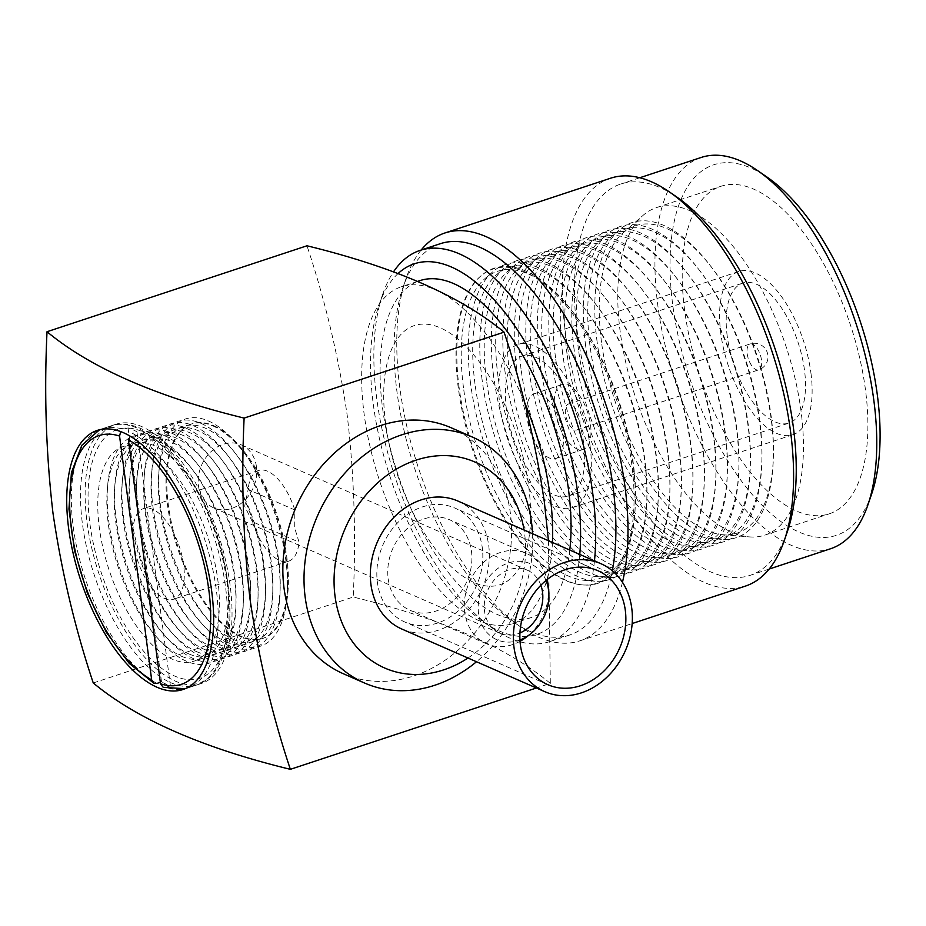 <?xml version="1.0" encoding="UTF-8"?>
<svg xmlns="http://www.w3.org/2000/svg" width="926" height="926" viewBox="0 0 926 926"><rect width="100%" height="100%" fill="white"/><g stroke="black" fill="none" stroke-linecap="round" stroke-linejoin="round"><path stroke-width="0.69" stroke-dasharray="4.63 3.47" d="M467.977 658.027A112.451 92.23 113.7 0 0 524.602 533.7A112.451 92.23 113.7 0 0 524.058 530.031M532.566 533.758A134.282 110.136 -66.3 0 1 476.485 661.754M398.157 273.471A195.143 89.868 -108.3 0 0 378.919 305.314A195.143 89.868 -108.3 0 0 373.294 404.268A195.143 89.868 -108.3 0 0 483.661 622.122A195.143 89.868 -108.3 0 0 579.769 554.442M594.469 560.878A206.07 94.892 71.7 0 1 549.442 641.695A206.07 94.892 71.7 0 1 493.315 628.754A206.07 94.892 71.7 0 1 376.766 398.724A206.07 94.892 71.7 0 1 382.716 294.236A206.07 94.892 71.7 0 1 393.55 271.793M440.325 243.7A206.07 94.892 -108.3 0 0 402.96 287.535A206.07 94.892 -108.3 0 0 397.011 392.034A206.07 94.892 -108.3 0 0 513.548 622.064A206.07 94.892 -108.3 0 0 569.687 635.005A206.07 94.892 -108.3 0 0 612.329 570.798M622.457 582.28A214.797 98.92 71.7 0 1 579.78 640.861A214.797 98.92 71.7 0 1 521.28 627.377A214.797 98.92 71.7 0 1 399.8 387.589A214.797 98.92 71.7 0 1 405.993 278.668A214.797 98.92 71.7 0 1 421.168 250.032M787.378 531.536A206.07 94.892 71.7 0 1 750.025 575.382A206.07 94.892 71.7 0 1 577.349 332.411A206.07 94.892 71.7 0 1 620.663 184.077A206.07 94.892 71.7 0 1 676.79 197.018M610.558 178.22A214.797 98.92 -108.3 0 0 565.416 332.839A214.797 98.92 -108.3 0 0 745.407 586.1M871.69 493.836A195.143 89.868 71.7 0 1 765.999 509.08A195.143 89.868 71.7 0 1 672.785 305.267A195.143 89.868 71.7 0 1 766.96 177.04M701.167 157.466A206.07 94.892 -108.3 0 0 657.865 305.8A206.07 94.892 -108.3 0 0 830.529 548.759M579.78 420.126A13.647 6.285 71.7 0 1 576.91 429.942A13.647 6.285 71.7 0 1 565.473 413.853A13.647 6.285 71.7 0 1 568.344 404.037A13.647 6.285 71.7 0 1 579.78 420.126M590.51 424.826A34.112 15.707 71.7 0 1 583.334 449.388A34.112 15.707 71.7 0 1 554.755 409.153A34.112 15.707 71.7 0 1 561.92 384.603A34.112 15.707 71.7 0 1 590.51 424.826M562.904 433.947A34.112 15.707 71.7 0 1 555.739 458.509A34.112 15.707 71.7 0 1 527.149 418.286A34.112 15.707 71.7 0 1 534.314 393.724A34.112 15.707 71.7 0 1 562.904 433.947M727.234 336.196A73.698 33.938 71.7 0 1 742.721 283.148A73.698 33.938 71.7 0 1 804.474 370.03A73.698 33.938 71.7 0 1 788.987 423.078A73.698 33.938 71.7 0 1 727.234 336.196M506.406 409.199A73.698 33.938 71.7 0 1 521.894 356.151A73.698 33.938 71.7 0 1 583.646 443.033A73.698 33.938 71.7 0 1 568.159 496.081A73.698 33.938 71.7 0 1 506.406 409.199M810.91 372.854A85.979 39.598 71.7 0 1 792.841 434.745A85.979 39.598 71.7 0 1 720.798 333.372A85.979 39.598 71.7 0 1 738.867 271.48A85.979 39.598 71.7 0 1 810.91 372.854M590.082 445.857A85.979 39.598 71.7 0 1 572.013 507.749A85.979 39.598 71.7 0 1 499.971 406.375A85.979 39.598 71.7 0 1 518.039 344.484A85.979 39.598 71.7 0 1 590.082 445.857M459.134 387.67A165.928 76.407 71.7 0 1 481.08 275.728A165.928 76.407 71.7 0 1 571.076 309.724A165.928 76.407 71.7 0 1 633.037 463.868A165.928 76.407 71.7 0 1 635.317 504.045A165.928 76.407 71.7 0 1 583.311 584.977A165.928 76.407 71.7 0 1 459.134 387.67M458.312 388.121A165.465 76.198 71.7 0 1 480.2 276.504A165.465 76.198 71.7 0 1 568.159 308.15A165.465 76.198 71.7 0 1 631.74 464.111A165.465 76.198 71.7 0 1 582.153 584.885A165.465 76.198 71.7 0 1 458.312 388.121M470.628 383.862A165.928 76.407 71.7 0 1 492.586 271.931A165.928 76.407 71.7 0 1 582.57 305.916A165.928 76.407 71.7 0 1 644.542 460.06A165.928 76.407 71.7 0 1 646.811 500.248A165.928 76.407 71.7 0 1 594.816 581.181A165.928 76.407 71.7 0 1 470.628 383.862M463.509 387.855A161.876 74.543 71.7 0 1 484.911 278.645A161.876 74.543 71.7 0 1 572.708 311.807A161.876 74.543 71.7 0 1 633.164 462.19A161.876 74.543 71.7 0 1 635.386 501.394A161.876 74.543 71.7 0 1 584.653 580.347A161.876 74.543 71.7 0 1 463.509 387.855M482.133 380.065A165.928 76.407 71.7 0 1 504.08 268.123A165.928 76.407 71.7 0 1 594.075 302.119A165.928 76.407 71.7 0 1 656.036 456.263A165.928 76.407 71.7 0 1 658.317 496.44A165.928 76.407 71.7 0 1 606.322 577.373A165.928 76.407 71.7 0 1 482.133 380.065M475.003 384.047A161.876 74.543 71.7 0 1 496.417 274.848A161.876 74.543 71.7 0 1 584.213 308.011A161.876 74.543 71.7 0 1 644.67 458.393A161.876 74.543 71.7 0 1 646.88 497.598A161.876 74.543 71.7 0 1 596.159 576.551A161.876 74.543 71.7 0 1 475.003 384.047M493.639 376.257A165.928 76.407 71.7 0 1 515.585 264.327A165.928 76.407 71.7 0 1 605.569 298.311A165.928 76.407 71.7 0 1 667.542 452.455A165.928 76.407 71.7 0 1 669.822 492.644A165.928 76.407 71.7 0 1 617.816 573.576A165.928 76.407 71.7 0 1 493.639 376.257M486.509 380.25A161.876 74.543 71.7 0 1 507.923 271.04A161.876 74.543 71.7 0 1 595.707 304.203A161.876 74.543 71.7 0 1 656.164 454.585A161.876 74.543 71.7 0 1 658.386 493.79A161.876 74.543 71.7 0 1 607.664 572.743A161.876 74.543 71.7 0 1 486.509 380.25M505.133 372.46A165.928 76.407 71.7 0 1 527.091 260.519A165.928 76.407 71.7 0 1 617.075 294.514A165.928 76.407 71.7 0 1 679.047 448.659A165.928 76.407 71.7 0 1 681.316 488.847A165.928 76.407 71.7 0 1 629.321 569.768A165.928 76.407 71.7 0 1 505.133 372.46M498.003 376.454A161.876 74.543 71.7 0 1 519.417 267.244A161.876 74.543 71.7 0 1 607.213 300.406A161.876 74.543 71.7 0 1 667.669 450.788A161.876 74.543 71.7 0 1 669.892 489.993A161.876 74.543 71.7 0 1 619.158 568.946A161.876 74.543 71.7 0 1 498.003 376.454M516.639 368.652A165.928 76.407 71.7 0 1 538.585 256.722A165.928 76.407 71.7 0 1 628.58 290.718A165.928 76.407 71.7 0 1 690.541 444.85A165.928 76.407 71.7 0 1 692.822 485.039A165.928 76.407 71.7 0 1 640.827 565.971A165.928 76.407 71.7 0 1 516.639 368.652M509.508 372.646A161.876 74.543 71.7 0 1 530.922 263.435A161.876 74.543 71.7 0 1 618.718 296.598A161.876 74.543 71.7 0 1 679.175 446.98A161.876 74.543 71.7 0 1 681.386 486.185A161.876 74.543 71.7 0 1 630.664 565.138A161.876 74.543 71.7 0 1 509.508 372.646M528.144 364.856A165.928 76.407 71.7 0 1 550.09 252.914A165.928 76.407 71.7 0 1 640.074 286.91A165.928 76.407 71.7 0 1 702.047 441.054A165.928 76.407 71.7 0 1 704.316 481.242A165.928 76.407 71.7 0 1 652.321 562.163A165.928 76.407 71.7 0 1 528.144 364.856M521.014 368.849A161.876 74.543 71.7 0 1 542.428 259.639A161.876 74.543 71.7 0 1 630.212 292.801A161.876 74.543 71.7 0 1 690.669 443.184A161.876 74.543 71.7 0 1 692.891 482.388A161.876 74.543 71.7 0 1 642.169 561.341A161.876 74.543 71.7 0 1 521.014 368.849M539.638 361.047A165.928 76.407 71.7 0 1 561.584 249.117A165.928 76.407 71.7 0 1 651.58 283.113A165.928 76.407 71.7 0 1 713.552 437.246A165.928 76.407 71.7 0 1 715.821 477.434A165.928 76.407 71.7 0 1 663.826 558.366A165.928 76.407 71.7 0 1 539.638 361.047M532.508 365.041A161.876 74.543 71.7 0 1 553.922 255.831A161.876 74.543 71.7 0 1 641.718 288.993A161.876 74.543 71.7 0 1 702.174 439.375A161.876 74.543 71.7 0 1 704.397 478.58A161.876 74.543 71.7 0 1 653.663 557.533A161.876 74.543 71.7 0 1 532.508 365.041M551.144 357.251A165.928 76.407 71.7 0 1 573.09 245.309A165.928 76.407 71.7 0 1 663.085 279.305A165.928 76.407 71.7 0 1 725.046 433.449A165.928 76.407 71.7 0 1 727.327 473.637A165.928 76.407 71.7 0 1 675.332 554.57A165.928 76.407 71.7 0 1 551.144 357.251M544.013 361.244A161.876 74.543 71.7 0 1 565.427 252.034A161.876 74.543 71.7 0 1 653.224 285.196A161.876 74.543 71.7 0 1 713.68 435.579A161.876 74.543 71.7 0 1 715.891 474.783A161.876 74.543 71.7 0 1 665.169 553.736A161.876 74.543 71.7 0 1 544.013 361.244M562.649 353.454A165.928 76.407 71.7 0 1 584.595 241.512A165.928 76.407 71.7 0 1 674.579 275.508A165.928 76.407 71.7 0 1 736.552 429.641A165.928 76.407 71.7 0 1 738.821 469.829A165.928 76.407 71.7 0 1 686.826 550.762A165.928 76.407 71.7 0 1 562.649 353.454M555.519 357.436A161.876 74.543 71.7 0 1 576.933 248.237A161.876 74.543 71.7 0 1 664.718 281.4A161.876 74.543 71.7 0 1 725.174 431.771A161.876 74.543 71.7 0 1 727.396 470.975A161.876 74.543 71.7 0 1 676.663 549.94A161.876 74.543 71.7 0 1 555.519 357.436M574.143 349.646A165.928 76.407 71.7 0 1 596.089 237.704A165.928 76.407 71.7 0 1 686.085 271.7A165.928 76.407 71.7 0 1 748.046 425.844A165.928 76.407 71.7 0 1 750.326 466.033A165.928 76.407 71.7 0 1 698.331 546.965A165.928 76.407 71.7 0 1 574.143 349.646M567.013 353.639A161.876 74.543 71.7 0 1 588.427 244.429A161.876 74.543 71.7 0 1 676.223 277.592A161.876 74.543 71.7 0 1 736.679 427.974A161.876 74.543 71.7 0 1 738.902 467.179A161.876 74.543 71.7 0 1 688.168 546.132A161.876 74.543 71.7 0 1 567.013 353.639M585.649 345.849A165.928 76.407 71.7 0 1 607.595 233.908A165.928 76.407 71.7 0 1 697.591 267.903A165.928 76.407 71.7 0 1 759.552 422.036A165.928 76.407 71.7 0 1 761.832 462.224A165.928 76.407 71.7 0 1 709.825 543.157A165.928 76.407 71.7 0 1 585.649 345.849M578.519 349.831A161.876 74.543 71.7 0 1 599.932 240.633A161.876 74.543 71.7 0 1 687.729 273.795A161.876 74.543 71.7 0 1 748.173 424.166A161.876 74.543 71.7 0 1 750.396 463.37A161.876 74.543 71.7 0 1 699.674 542.335A161.876 74.543 71.7 0 1 578.519 349.831M597.143 342.041A165.928 76.407 71.7 0 1 619.1 230.099A165.928 76.407 71.7 0 1 709.085 264.095A165.928 76.407 71.7 0 1 771.057 418.239A165.928 76.407 71.7 0 1 773.326 458.428A165.928 76.407 71.7 0 1 721.331 539.36A165.928 76.407 71.7 0 1 597.143 342.041M590.024 346.035A161.876 74.543 71.7 0 1 611.426 236.825A161.876 74.543 71.7 0 1 699.223 269.987A161.876 74.543 71.7 0 1 759.679 420.369A161.876 74.543 71.7 0 1 761.901 459.574A161.876 74.543 71.7 0 1 711.168 538.527A161.876 74.543 71.7 0 1 590.024 346.035M620.212 331.763A172.491 79.439 71.7 0 1 643.038 215.399A172.491 79.439 71.7 0 1 656.465 207.598A172.491 79.439 71.7 0 1 801.013 410.982A172.491 79.439 71.7 0 1 764.76 535.147A172.491 79.439 71.7 0 1 749.319 536.895A172.491 79.439 71.7 0 1 620.212 331.763M601.518 342.226A161.876 74.543 71.7 0 1 622.932 233.028A161.876 74.543 71.7 0 1 710.728 266.19A161.876 74.543 71.7 0 1 771.184 416.561A161.876 74.543 71.7 0 1 773.395 455.766A161.876 74.543 71.7 0 1 722.674 534.73A161.876 74.543 71.7 0 1 601.518 342.226M569.779 550.067A177.41 81.696 71.7 0 1 531.246 617.526A177.41 81.696 71.7 0 1 382.588 408.343A177.41 81.696 71.7 0 1 419.872 280.636M552.44 542.462A177.41 81.696 71.7 0 1 512.842 623.603A177.41 81.696 71.7 0 1 364.184 414.431A177.41 81.696 71.7 0 1 401.467 286.724A177.41 81.696 71.7 0 1 524.301 401.676M546.016 580.486A41.52 34.054 113.7 0 0 503.906 564.825A41.52 34.054 113.7 0 0 478.545 613.267A41.52 34.054 113.7 0 0 519.949 639.959M548.227 586.633A49.402 40.512 -66.3 0 1 525.968 637.424M520.03 641.301A49.402 40.512 -66.3 0 1 486.567 643.813A49.402 40.512 -66.3 0 1 464.748 612.329A49.402 40.512 -66.3 0 1 482.203 563.656A49.402 40.512 -66.3 0 1 526.211 553.32A49.402 40.512 -66.3 0 1 547.058 579.63M252.37 521.708L244.649 506.175L248.133 489.53L294.815 509.983L294.711 528.109L299.052 542.161L252.37 521.708A47.758 21.992 -108.3 0 0 288.588 561.202A47.758 21.992 -108.3 0 0 299.052 542.161M540.865 585.232A34.389 28.208 113.7 0 0 527.345 570.208A34.389 28.208 113.7 0 0 496.706 577.396A34.389 28.208 113.7 0 0 484.553 611.287A34.389 28.208 113.7 0 0 499.739 633.199A34.389 28.208 113.7 0 0 519.949 632.956M256.456 466.785A34.389 28.208 113.7 0 0 241.281 444.874A34.389 28.208 113.7 0 0 210.642 452.062A34.389 28.208 113.7 0 0 198.488 485.953A34.389 28.208 113.7 0 0 213.674 507.865A34.389 28.208 113.7 0 0 244.314 500.677A34.389 28.208 113.7 0 0 256.456 466.785M385.644 423.83A136.469 62.841 71.7 0 1 440.406 327.897A136.469 62.841 71.7 0 1 528.677 486.497A136.469 62.841 71.7 0 1 473.915 582.431A136.469 62.841 71.7 0 1 385.644 423.83M93.26 682.971L353.223 597.038C356.151 535.321 354.172 474.888 347.262 415.739C338.696 357.251 325.269 300.603 306.981 245.784M230.099 585.209A136.469 62.841 -108.3 0 0 115.75 424.305A136.469 62.841 -108.3 0 0 87.067 522.542A136.469 62.841 -108.3 0 0 201.417 683.446A136.469 62.841 -108.3 0 0 230.099 585.209M294.815 509.983A47.758 21.992 -108.3 0 0 258.597 470.501A47.758 21.992 -108.3 0 0 248.133 489.53M183.614 564.837A47.758 21.992 -108.3 0 0 143.588 508.524A47.758 21.992 -108.3 0 0 133.552 542.902A47.758 21.992 -108.3 0 0 173.579 599.226A47.758 21.992 -108.3 0 0 183.614 564.837M388.191 578.796A49.402 40.512 113.7 0 0 409.998 610.28A49.402 40.512 113.7 0 0 454.018 599.944A49.402 40.512 113.7 0 0 471.461 551.259A49.402 40.512 113.7 0 0 449.654 519.775A49.402 40.512 113.7 0 0 405.646 530.112A49.402 40.512 113.7 0 0 388.191 578.796M343.326 673.734A134.282 110.136 113.7 0 0 462.965 645.642A134.282 110.136 113.7 0 0 510.388 513.328A134.282 110.136 113.7 0 0 451.101 427.743M684.661 310.465A172.491 79.439 71.7 0 1 720.914 186.288A172.491 79.439 71.7 0 1 865.451 389.672A172.491 79.439 71.7 0 1 829.198 513.849A172.491 79.439 71.7 0 1 684.661 310.465M548.423 540.703L550.322 683.388L536.385 687.995M550.322 683.388C506.892 647.309 441.193 618.522 353.223 597.038M422.187 506.997A62.227 51.034 -66.3 0 1 454.805 508.027A62.227 51.034 -66.3 0 1 482.041 566.677A62.227 51.034 -66.3 0 1 437.466 623.059A62.227 51.034 -66.3 0 1 404.859 622.029A62.227 51.034 -66.3 0 1 377.623 563.367A62.227 51.034 -66.3 0 1 422.187 506.997M457.872 501.024A69.867 57.308 -66.3 0 1 488.453 566.886A69.867 57.308 -66.3 0 1 438.403 630.189A69.867 57.308 -66.3 0 1 401.791 629.02M181.508 656.256A112.995 52.041 -108.3 0 0 203.107 658.166A112.995 52.041 -108.3 0 0 223.016 555.774A112.995 52.041 -108.3 0 0 153.762 445.499A112.995 52.041 -108.3 0 0 132.175 443.589A112.995 52.041 -108.3 0 0 107.277 490.132A112.995 52.041 -108.3 0 0 155.383 635.63A112.995 52.041 -108.3 0 0 181.508 656.256M144.711 448.497A112.995 52.041 71.7 0 1 213.952 558.772A112.995 52.041 71.7 0 1 194.043 661.152A112.995 52.041 71.7 0 1 172.456 659.243A112.995 52.041 71.7 0 1 103.203 548.968A112.995 52.041 71.7 0 1 123.112 446.587A112.995 52.041 71.7 0 1 144.711 448.497M156.922 683.434A136.469 62.841 71.7 0 1 76.962 548.331A136.469 62.841 71.7 0 1 101.941 428.865A136.469 62.841 71.7 0 1 123.482 429.433L128.077 427.905A136.469 62.841 71.7 0 1 132.626 429.652A136.469 62.841 71.7 0 1 136.944 431.759L132.349 433.275A136.469 62.841 71.7 0 1 212.54 568.275A136.469 62.841 71.7 0 1 187.619 688.006A136.469 62.841 71.7 0 1 165.8 687.347L170.396 685.83A136.469 62.841 71.7 0 1 166.136 684.175A136.469 62.841 71.7 0 1 161.518 681.906L160.325 682.3M189.043 653.987A113.227 52.145 -108.3 0 0 236.037 601.506A113.227 52.145 -108.3 0 0 192.376 469.447A113.227 52.145 -108.3 0 0 161.24 442.802A113.227 52.145 -108.3 0 0 114.65 487.527A113.227 52.145 -108.3 0 0 162.849 633.326A113.227 52.145 -108.3 0 0 189.043 653.987M156.899 438.01A119.639 55.097 71.7 0 1 189.807 466.16A119.639 55.097 71.7 0 1 235.933 605.685A119.639 55.097 71.7 0 1 186.276 661.141A119.639 55.097 71.7 0 1 158.612 639.31A119.639 55.097 71.7 0 1 107.682 485.259A119.639 55.097 71.7 0 1 156.899 438.01M196.405 651.557A113.227 52.145 -108.3 0 0 243.399 599.076A113.227 52.145 -108.3 0 0 199.738 467.017A113.227 52.145 -108.3 0 0 168.601 440.371A113.227 52.145 -108.3 0 0 122.012 485.097A113.227 52.145 -108.3 0 0 170.21 630.895A113.227 52.145 -108.3 0 0 196.405 651.557M164.261 435.567A119.639 55.097 71.7 0 1 197.169 463.729A119.639 55.097 71.7 0 1 243.295 603.254A119.639 55.097 71.7 0 1 193.638 658.699A119.639 55.097 71.7 0 1 165.974 636.868A119.639 55.097 71.7 0 1 115.044 482.828A119.639 55.097 71.7 0 1 164.261 435.567M203.766 649.126A113.227 52.145 -108.3 0 0 250.761 596.645A113.227 52.145 -108.3 0 0 207.1 464.586A113.227 52.145 -108.3 0 0 175.963 437.94A113.227 52.145 -108.3 0 0 129.374 482.654A113.227 52.145 -108.3 0 0 177.572 628.465A113.227 52.145 -108.3 0 0 203.766 649.126M171.623 433.136A119.639 55.097 71.7 0 1 204.53 461.287A119.639 55.097 71.7 0 1 250.657 600.824A119.639 55.097 71.7 0 1 201 656.268A119.639 55.097 71.7 0 1 173.324 634.437A119.639 55.097 71.7 0 1 122.406 480.386A119.639 55.097 71.7 0 1 171.623 433.136M211.128 646.695A113.227 52.145 -108.3 0 0 258.123 594.214A113.227 52.145 -108.3 0 0 214.462 462.155A113.227 52.145 -108.3 0 0 183.325 435.509A113.227 52.145 -108.3 0 0 136.735 480.224A113.227 52.145 -108.3 0 0 184.934 626.022A113.227 52.145 -108.3 0 0 211.128 646.695M178.984 430.706A119.639 55.097 71.7 0 1 211.892 458.856A119.639 55.097 71.7 0 1 258.018 598.393A119.639 55.097 71.7 0 1 208.362 653.837A119.639 55.097 71.7 0 1 180.686 632.007A119.639 55.097 71.7 0 1 129.767 477.955A119.639 55.097 71.7 0 1 178.984 430.706M218.49 644.253A113.227 52.145 -108.3 0 0 265.484 591.783A113.227 52.145 -108.3 0 0 221.823 459.713A113.227 52.145 -108.3 0 0 190.687 433.067A113.227 52.145 -108.3 0 0 144.097 477.793A113.227 52.145 -108.3 0 0 192.295 623.592A113.227 52.145 -108.3 0 0 218.49 644.253M186.346 428.275A119.639 55.097 71.7 0 1 219.254 456.425A119.639 55.097 71.7 0 1 265.38 595.962A119.639 55.097 71.7 0 1 215.723 651.406A119.639 55.097 71.7 0 1 188.047 629.576A119.639 55.097 71.7 0 1 137.129 475.524A119.639 55.097 71.7 0 1 186.346 428.275M225.851 641.822A113.227 52.145 -108.3 0 0 272.846 589.341A113.227 52.145 -108.3 0 0 229.185 457.282A113.227 52.145 -108.3 0 0 198.048 430.636A113.227 52.145 -108.3 0 0 151.459 475.362A113.227 52.145 -108.3 0 0 199.657 621.161A113.227 52.145 -108.3 0 0 225.851 641.822M201.069 423.402A119.639 55.097 71.7 0 1 233.977 451.552A119.639 55.097 71.7 0 1 280.103 591.089A119.639 55.097 71.7 0 1 230.447 646.533A119.639 55.097 71.7 0 1 202.771 624.703A119.639 55.097 71.7 0 1 151.841 470.651A119.639 55.097 71.7 0 1 201.069 423.402M233.202 639.391A113.227 52.145 -108.3 0 0 280.208 586.91A113.227 52.145 -108.3 0 0 236.547 454.851A113.227 52.145 -108.3 0 0 205.398 428.206A113.227 52.145 -108.3 0 0 158.821 472.931A113.227 52.145 -108.3 0 0 207.019 618.73A113.227 52.145 -108.3 0 0 233.202 639.391M208.431 420.971A119.639 55.097 71.7 0 1 241.339 449.122A119.639 55.097 71.7 0 1 287.465 588.658A119.639 55.097 71.7 0 1 237.808 644.102A119.639 55.097 71.7 0 1 210.133 622.272A119.639 55.097 71.7 0 1 159.203 468.22A119.639 55.097 71.7 0 1 208.431 420.971M212.922 425.948A112.995 52.041 71.7 0 1 244.001 452.536A112.995 52.041 71.7 0 1 287.569 584.329A112.995 52.041 71.7 0 1 262.266 638.604A112.995 52.041 71.7 0 1 240.667 636.694A112.995 52.041 71.7 0 1 171.426 526.419A112.995 52.041 71.7 0 1 191.323 424.039A112.995 52.041 71.7 0 1 212.922 425.948M213.721 425.682A112.995 52.041 71.7 0 1 282.962 535.957A112.995 52.041 71.7 0 1 263.053 638.338A112.995 52.041 71.7 0 1 241.466 636.428A112.995 52.041 71.7 0 1 172.213 526.153A112.995 52.041 71.7 0 1 192.122 423.772A112.995 52.041 71.7 0 1 213.721 425.682M193.708 425.833A119.639 55.097 71.7 0 1 226.615 453.995A119.639 55.097 71.7 0 1 272.742 593.52A119.639 55.097 71.7 0 1 223.085 648.976A119.639 55.097 71.7 0 1 195.409 627.133A119.639 55.097 71.7 0 1 144.479 473.093A119.639 55.097 71.7 0 1 193.708 425.833M128.077 427.905L129.084 435.544M129.154 436.077L161.518 681.906M170.396 685.83L136.944 431.759M165.8 687.347L163.242 687.37M128.413 439.896L132.349 433.275M747.201 353.778A13.647 6.285 -108.3 0 0 756.021 369.636A13.647 6.285 -108.3 0 0 758.637 369.868A13.647 6.285 -108.3 0 0 761.508 360.052A13.647 6.285 -108.3 0 0 750.072 343.963A13.647 6.285 -108.3 0 0 747.201 353.778M142.5 431.701A131.006 60.329 71.7 0 1 227.24 583.947A131.006 60.329 71.7 0 1 174.667 676.049A131.006 60.329 71.7 0 1 89.926 523.792A131.006 60.329 71.7 0 1 142.5 431.701M170.731 682.659A136.469 62.841 -108.3 0 0 196.821 684.962A136.469 62.841 -108.3 0 0 220.863 561.306A136.469 62.841 -108.3 0 0 137.222 428.125A136.469 62.841 -108.3 0 0 111.143 425.821A136.469 62.841 -108.3 0 0 87.102 549.477A136.469 62.841 -108.3 0 0 170.731 682.659M483.661 622.122L493.315 628.754M513.548 622.064L521.28 627.377M568.344 404.037L750.072 343.963A13.647 13.647 0 0 1 767.307 352.632A13.647 13.647 0 0 1 758.637 369.868L576.91 429.942M583.334 449.388L555.739 458.509M521.894 356.151L742.721 283.148M792.841 434.745L572.013 507.749M480.2 276.504L481.08 275.728M484.911 278.645L492.586 271.931M496.417 274.848L504.08 268.123M507.923 271.04L515.585 264.327M519.417 267.244L527.091 260.519M530.922 263.435L538.585 256.722M542.428 259.639L550.09 252.914M553.922 255.831L561.584 249.117M565.427 252.034L573.09 245.309M576.933 248.237L584.595 241.512M588.427 244.429L596.089 237.704M599.932 240.633L607.595 233.908M611.426 236.825L619.1 230.099M622.932 233.028L643.038 215.399M769.17 569.05L750.025 575.382M579.78 640.861L632.157 623.545M531.246 617.526L512.842 623.603M241.281 444.874L527.345 570.208M115.75 424.305L97.346 430.382M258.597 470.501L143.588 508.524M486.567 643.813L409.998 610.28M569.687 635.005L549.442 641.695M656.465 207.598L720.914 186.288M710.728 266.19L709.085 264.095M699.223 269.987L697.591 267.903M687.729 273.795L686.085 271.7M676.223 277.592L674.579 275.508M664.718 281.4L663.085 279.305M653.224 285.196L651.58 283.113M641.718 288.993L640.074 286.91M630.212 292.801L628.58 290.718M618.718 296.598L617.075 294.514M607.213 300.406L605.569 298.311M595.707 304.203L594.075 302.119M584.213 308.011L582.57 305.916M572.708 311.807L571.076 309.724M635.386 501.394L635.317 504.045M646.88 497.598L646.811 500.248M658.386 493.79L658.317 496.44M669.892 489.993L669.822 492.644M681.386 486.185L681.316 488.847M692.891 482.388L692.822 485.039M704.397 478.58L704.316 481.242M715.891 474.783L715.821 477.434M727.396 470.975L727.327 473.637M738.902 467.179L738.821 469.829M750.396 463.37L750.326 466.033M761.901 459.574L761.832 462.224M773.395 455.766L773.326 458.428M764.76 535.147L829.198 513.849M526.211 553.32L449.654 519.775M288.588 561.202L173.579 599.226M201.417 683.446L183.012 689.523M213.674 507.865L499.739 633.199M417.927 281.284L401.467 286.724M639.808 177.746L620.663 184.077M722.674 534.73L749.319 536.895M711.168 538.527L721.331 539.36M699.674 542.335L709.825 543.157M688.168 546.132L698.331 546.965M676.663 549.94L686.826 550.762M665.169 553.736L675.332 554.57M653.663 557.533L663.826 558.366M642.169 561.341L652.321 562.163M630.664 565.138L640.827 565.971M619.158 568.946L629.321 569.768M607.664 572.743L617.816 573.576M596.159 576.551L606.322 577.373M584.653 580.347L594.816 581.181M582.153 584.885L583.311 584.977M738.867 271.48L518.039 344.484M568.159 496.081L788.987 423.078M561.92 384.603L534.314 393.724M402.96 287.535L405.993 278.668M378.919 305.314L382.716 294.236M597.837 570.694L454.805 508.027M547.891 684.696L404.859 622.029M203.107 658.166L194.043 661.152M99.591 429.745L111.143 425.821C120.172 422.927 129.814 423.726 140.092 428.217C177.792 443.427 217.749 513.768 227.24 579.132C232.067 611.195 230.447 637.516 222.367 658.085C218.953 666.419 214.462 673.04 208.917 677.948L196.821 684.962L185.2 688.701M192.376 469.447L189.807 466.16M236.037 601.506L235.933 605.685M199.738 467.017L197.169 463.729M243.399 599.076L243.295 603.254M207.1 464.586L204.53 461.287M250.761 596.645L250.657 600.824M214.462 462.155L211.892 458.856M258.123 594.214L258.018 598.393M221.823 459.713L219.254 456.425M265.484 591.783L265.38 595.962M236.547 454.851L233.977 451.552M280.208 586.91L280.103 591.089M244.001 452.536L241.339 449.122M287.569 584.329L287.465 588.658M263.053 638.338L262.266 638.604M229.185 457.282L226.615 453.995M272.846 589.341L272.742 593.52M192.295 623.592L195.409 627.133M144.097 477.793L144.479 473.093M192.122 423.772L191.323 424.039M207.019 618.73L210.133 622.272M158.821 472.931L159.203 468.22M199.657 621.161L202.771 624.703M151.459 475.362L151.841 470.651M184.934 626.022L188.047 629.576M136.735 480.224L137.129 475.524M177.572 628.465L180.686 632.007M129.374 482.654L129.767 477.955M170.21 630.895L173.324 634.437M122.012 485.097L122.406 480.386M162.849 633.326L165.974 636.868M114.65 487.527L115.044 482.828M155.383 635.63L158.612 639.31M107.277 490.132L107.682 485.259M132.175 443.589L123.112 446.587"/><path stroke-width="1.39" d="M524.058 530.031A112.451 92.23 113.7 0 0 414.362 460.731A112.451 92.23 113.7 0 0 335.062 596.356A112.451 92.23 113.7 0 0 467.977 658.027M476.485 661.754A134.282 110.136 -66.3 0 1 364.497 683.006A134.282 110.136 -66.3 0 1 305.21 597.432A134.282 110.136 -66.3 0 1 352.644 465.107A134.282 110.136 -66.3 0 1 472.272 437.014A134.282 110.136 -66.3 0 1 531.559 522.6A134.282 110.136 -66.3 0 1 532.566 533.758M579.769 554.442A195.143 89.868 -108.3 0 0 577.824 493.894A195.143 89.868 -108.3 0 0 502.17 309.122A195.143 89.868 -108.3 0 0 398.157 273.471M393.55 271.793A206.07 94.892 71.7 0 1 420.08 250.39A206.07 94.892 71.7 0 1 592.744 493.35A206.07 94.892 71.7 0 1 594.469 560.878M612.329 570.798A206.07 94.892 -108.3 0 0 612.989 486.659A206.07 94.892 -108.3 0 0 440.325 243.7L420.08 250.39M421.168 250.032A214.797 98.92 71.7 0 1 444.943 232.97A214.797 98.92 71.7 0 1 624.934 486.231A214.797 98.92 71.7 0 1 622.457 582.28M669.07 191.705L676.79 197.018A206.07 94.892 71.7 0 1 793.327 427.048A206.07 94.892 71.7 0 1 787.378 531.536L784.345 540.402A214.797 98.92 -108.3 0 0 790.549 431.481A214.797 98.92 -108.3 0 0 669.07 191.705A214.797 98.92 -108.3 0 0 610.558 178.22L444.943 232.97M632.157 623.545L745.407 586.1A214.797 98.92 -108.3 0 0 784.345 540.402M757.306 170.396L766.96 177.04A195.143 89.868 71.7 0 1 877.327 394.881A195.143 89.868 71.7 0 1 871.69 493.836L867.893 504.925A206.07 94.892 -108.3 0 0 873.843 400.426A206.07 94.892 -108.3 0 0 757.306 170.396A206.07 94.892 -108.3 0 0 701.167 157.466L639.808 177.746M769.17 569.05L830.529 548.759A206.07 94.892 -108.3 0 0 867.893 504.925M417.927 281.284L419.872 280.636A177.41 81.696 71.7 0 1 568.529 489.819A177.41 81.696 71.7 0 1 569.779 550.067M524.301 401.676A177.41 81.696 71.7 0 1 550.125 495.896A177.41 81.696 71.7 0 1 552.44 542.462M519.949 639.959A41.52 34.054 113.7 0 0 529.996 634.356A41.52 34.054 113.7 0 0 548.713 591.668A41.52 34.054 113.7 0 0 548.539 590.14A41.52 34.054 113.7 0 0 546.016 580.486M547.058 579.63A49.402 40.512 -66.3 0 1 548.018 584.804A49.402 40.512 -66.3 0 1 548.227 586.633L548.713 591.668M529.996 634.356L525.968 637.424A49.402 40.512 -66.3 0 1 520.03 641.301M519.949 632.956A34.389 28.208 113.7 0 0 542.52 592.119A34.389 28.208 113.7 0 0 540.865 585.232M504.08 332.145C460.65 296.065 394.951 267.278 306.981 245.784L47.018 331.728C44.078 393.562 46.068 453.995 52.967 513.027C61.567 571.62 74.994 628.268 93.26 682.971C136.851 719.132 202.551 747.919 290.359 769.332C272.094 714.629 258.667 657.981 250.066 599.388C243.168 540.344 241.177 479.911 244.117 418.089L504.08 332.145C522.368 386.952 535.795 443.612 544.361 502.089L548.423 540.703M68.663 528.619A136.469 62.841 71.7 0 1 97.346 430.382A136.469 62.841 71.7 0 1 211.695 591.286A136.469 62.841 71.7 0 1 183.012 689.523A136.469 62.841 71.7 0 1 68.663 528.619M472.272 437.014L451.101 427.743A134.282 110.136 113.7 0 0 331.473 455.835A134.282 110.136 113.7 0 0 284.039 588.149A134.282 110.136 113.7 0 0 343.326 673.734L364.497 683.006M536.385 687.995L290.359 769.332M47.018 331.728C90.609 367.888 156.309 396.675 244.117 418.089M565.219 569.664A62.227 51.034 -66.3 0 1 597.837 570.694A62.227 51.034 -66.3 0 1 625.073 629.344A62.227 51.034 -66.3 0 1 580.498 685.726A62.227 51.034 -66.3 0 1 547.891 684.696A62.227 51.034 -66.3 0 1 520.655 626.045A62.227 51.034 -66.3 0 1 565.219 569.664M544.824 691.687L401.791 629.02A69.867 57.308 -66.3 0 1 371.21 563.17A69.867 57.308 -66.3 0 1 421.249 499.866A69.867 57.308 -66.3 0 1 457.872 501.024L600.905 563.691A69.867 57.308 -66.3 0 1 631.486 629.553A69.867 57.308 -66.3 0 1 581.435 692.856A69.867 57.308 -66.3 0 1 544.824 691.687A69.867 57.308 -66.3 0 1 514.243 625.837A69.867 57.308 -66.3 0 1 564.281 562.533A69.867 57.308 -66.3 0 1 600.905 563.691M120.693 431.585L119.558 436.053L151.656 679.846L153.785 683.203L156.922 683.434L160.325 682.3M160.522 683.77L128.413 439.896A131.006 60.329 -108.3 0 1 208.836 590.036A131.006 60.329 -108.3 0 1 160.522 683.77L163.242 687.37L185.2 688.701M119.558 436.053A131.006 60.329 -108.3 0 0 71.522 529.88A131.006 60.329 -108.3 0 0 151.656 679.846M99.591 429.745L81.812 445.29L71.406 472.677L68.964 509.057L74.531 550.773L87.461 593.392L106.351 632.308L129.2 663.34L153.785 683.203"/></g></svg>
